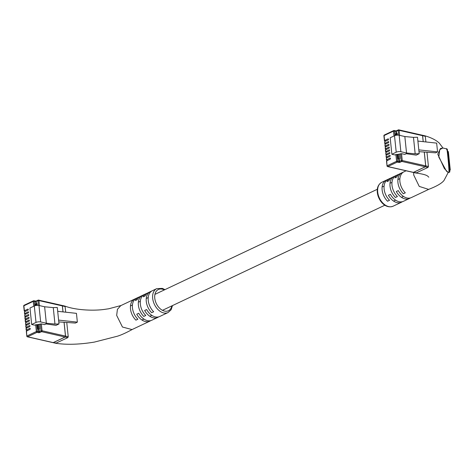 <?xml version="1.0" encoding="UTF-8"?>
<svg xmlns="http://www.w3.org/2000/svg" width="474" height="474" viewBox="0 0 474 474"><rect width="100%" height="100%" fill="white"/><g stroke="black" fill="none" stroke-linecap="round" stroke-linejoin="round"><path stroke-width="0.71" d="M26.497 330.994L26.817 336.161L26.307 331.19L29.951 329.359A0.551 0.361 -77.2 0 0 29.844 328.334L26.2 330.165L26.023 328.446L29.666 326.616A0.551 0.361 -77.2 0 0 29.56 325.585L25.916 327.416L25.738 325.703L29.382 323.872A0.551 0.361 -77.2 0 0 29.275 322.841L25.632 324.672L25.643 322.764L29.098 321.129A0.551 0.361 -77.2 0 0 28.991 320.098L25.347 321.929L25.169 320.217L28.813 318.386A0.551 0.361 -77.2 0 0 28.707 317.355L25.063 319.186L24.885 317.473L28.535 315.643A0.551 0.361 -77.2 0 0 28.428 314.612L24.778 316.442L24.796 314.529L28.25 312.899A0.551 0.361 -77.2 0 0 28.144 311.868L24.5 313.699L24.512 311.785L27.966 310.156A0.551 0.361 -77.2 0 0 27.859 309.125L24.405 310.76L25.454 311.341M34.638 325.164L41.339 323.89L44.574 324.631L46.055 323.932L56.003 325.36L58.995 323.943L54.966 324.068L46.334 323.232L40.663 321.941A3.306 1.144 174.1 0 0 36.012 322.439L31.669 324.489L34.638 325.164M27.439 330.55L26.2 330.165M27.154 327.807L25.916 327.416M26.87 325.063L25.632 324.672M26.585 322.314L25.347 321.929M26.301 319.571L25.063 319.186M26.017 316.828L24.778 316.442M25.738 314.084L24.5 313.699M38.376 305.38L37.89 300.682L38.927 300.569A0.735 0.486 -77.2 0 0 38.595 300.089L62.082 305.44A0.735 0.486 102.8 0 1 62.414 305.926L38.927 300.569L39.443 305.588M41.339 323.89L42.044 330.751L65.531 336.102L64.103 322.279M63.03 311.898L62.414 305.926M65.531 336.102A0.735 0.486 102.8 0 1 65.11 337.026L41.623 331.67L39.893 332.487A1.102 0.379 -5.9 0 1 38.347 332.653L36.996 332.345L27.622 336.771L53.266 342.619L65.11 337.026M53.266 342.619A0.735 0.486 102.8 0 1 53.029 342.649L27.385 336.807A0.735 0.486 -77.2 0 0 27.622 336.771A0.735 0.492 64.7 0 1 27.012 335.965L36.385 331.533L35.674 324.678M37.185 305.351L37.019 303.757L35.372 303.964L35.538 305.57M58.788 321.911L75.384 323.061L77.357 322.13L76.45 313.35L57.692 311.323L58.598 320.098L77.357 322.13M57.692 311.323L57.295 307.478L53.266 307.608L44.633 306.773L38.963 305.481A3.306 1.144 174.1 0 0 34.312 305.973L29.969 308.029L31.669 324.489M54.966 324.068L53.266 307.608M58.995 323.943L58.598 320.098M46.334 323.232L44.633 306.773M37.517 324.749L37.967 329.069L39.022 329.14L39.615 328.861L39.17 324.536M37.126 304.8L36.202 305.446M38.163 324.447L38.655 329.211M35.491 305.09L36.178 305.25L37.114 304.64M164.964 289.632L162.357 288.388L156.758 288.63A13.225 8.858 -115.3 0 0 152.693 298.377A13.225 8.858 -115.3 0 0 168.063 312.55L159.673 316.514A13.225 8.858 -115.3 0 1 146.626 309.534L144.653 310.464A13.225 8.858 64.7 0 0 157.7 317.444A13.225 8.858 64.7 0 0 158.642 316.887M157.7 317.444L151.781 320.246A13.225 8.858 -115.3 0 1 138.734 313.267L136.761 314.197A13.225 8.858 64.7 0 0 149.802 321.176A13.225 8.858 64.7 0 0 150.75 320.62M153.659 311.756A13.225 8.858 -115.3 0 1 148.249 300.475A13.225 8.858 -115.3 0 1 151.532 291.178L149.559 292.108A13.225 8.858 64.7 0 0 146.276 301.405A13.225 8.858 64.7 0 0 151.686 312.686L153.659 311.756M145.767 315.483A13.225 8.858 -115.3 0 1 140.357 304.207A13.225 8.858 -115.3 0 1 143.64 294.905L141.667 295.841A13.225 8.858 64.7 0 0 138.384 305.137A13.225 8.858 64.7 0 0 143.794 316.419L145.767 315.483M137.869 319.215A13.225 8.858 -115.3 0 1 132.459 307.934A13.225 8.858 -115.3 0 1 135.742 298.638L133.769 299.574A13.225 8.858 64.7 0 0 130.486 308.87A13.225 8.858 64.7 0 0 135.896 320.146L137.869 319.215M149.802 321.176L132.039 329.572L122.446 327.024L116.669 315.4L117.422 309.315L120.74 305.653L138.503 297.257A13.225 8.858 64.7 0 0 135.351 300.546L137.324 299.615A13.225 8.858 -115.3 0 1 140.476 296.327L146.395 293.53A13.225 8.858 64.7 0 0 143.243 296.819L145.216 295.883A13.225 8.858 -115.3 0 1 148.368 292.594L156.758 288.63M66.757 322.462L68.232 336.718L67.806 337.636L55.754 343.271C66.68 344.912 79.549 344.521 94.356 342.092L117.433 336.202C121.326 334.994 126.362 332.701 132.536 329.311M55.968 343.235L55.399 342.785L55.968 343.235L53.212 342.607L65.056 337.014A0.735 0.486 -77.2 0 0 65.477 336.09L64.049 322.279M64.547 306.086L65.11 306.542L64.547 306.086L65.11 306.542L65.696 312.188M147.426 293.151A13.225 8.858 64.7 0 0 146.395 293.53M139.534 296.884A13.225 8.858 64.7 0 0 138.503 297.257M55.731 343.265L52.975 342.637A0.735 0.486 -77.2 0 0 53.212 342.607M62.977 311.892L62.361 305.914A0.735 0.486 -77.2 0 0 61.792 305.457M133.769 299.574L134.503 299.74M141.667 295.841L142.401 296.007M149.559 292.108L150.294 292.274M386.701 160.757L387.027 165.93L386.511 160.959L390.155 159.128A0.551 0.361 -77.2 0 0 390.049 158.097L386.405 159.928L386.417 158.014L389.871 156.384A0.551 0.361 -77.2 0 0 389.764 155.353L386.12 157.184L386.132 155.271L389.587 153.641A0.551 0.361 -77.2 0 0 389.48 152.61L385.836 154.441L385.854 152.527L389.302 150.898A0.551 0.361 -77.2 0 0 389.201 149.867L385.552 151.698L385.374 149.985L389.024 148.155A0.551 0.361 -77.2 0 0 388.917 147.124L385.267 148.954L385.285 147.041L388.739 145.411A0.551 0.361 -77.2 0 0 388.633 144.38L384.989 146.211L385.001 144.297L388.455 142.668A0.551 0.361 -77.2 0 0 388.348 141.637L384.704 143.468L384.716 141.554L388.17 139.925A0.551 0.361 -77.2 0 0 388.064 138.894L384.61 140.523L385.658 141.11M394.848 154.933L401.543 153.659L404.784 154.4L406.259 153.7L416.208 155.122L419.2 153.712L415.177 153.837L406.538 153.001L400.868 151.71A3.306 1.144 174.1 0 0 396.217 152.201L391.874 154.257L394.848 154.933M387.643 160.313L386.405 159.928M387.359 157.569L386.12 157.184M387.074 154.826L385.836 154.441M386.79 152.083L385.552 151.698M386.506 149.34L385.267 148.954M386.227 146.596L384.989 146.211M385.943 143.853L384.704 143.468M398.587 135.149L398.101 130.451L399.132 130.338A0.735 0.486 -77.2 0 0 398.8 129.852L422.287 135.208A0.735 0.486 102.8 0 1 422.618 135.694L399.132 130.338L399.653 135.357M401.543 153.659L402.248 160.52L425.735 165.87L424.307 152.047M423.235 141.667L422.618 135.694M425.735 165.87A0.735 0.486 102.8 0 1 425.314 166.789L401.828 161.438L400.103 162.256A1.102 0.379 -5.9 0 1 398.551 162.416L397.2 162.108L387.827 166.54L413.47 172.388L425.314 166.789M413.47 172.388A0.735 0.486 102.8 0 1 413.239 172.418L387.59 166.57A0.735 0.486 -77.2 0 0 387.827 166.54A0.735 0.492 64.7 0 1 387.217 165.734L396.59 161.302L395.885 154.441M397.39 135.12L397.224 133.52L395.577 133.733L395.743 135.339M418.992 151.68L435.588 152.829L437.561 151.899L436.655 143.118L417.896 141.086L418.803 149.867L437.561 151.899M417.896 141.086L417.499 137.247L413.47 137.371L404.837 136.536L399.167 135.244A3.306 1.144 174.1 0 0 394.516 135.742L390.173 137.792L391.874 154.257M415.177 153.837L413.47 137.371M419.2 153.712L418.803 149.867M406.538 153.001L404.837 136.536M397.727 154.518L398.172 158.837L399.226 158.909L399.819 158.624L399.375 154.305M397.336 134.569L396.276 135.232M398.243 154.275L398.972 161.498L399.493 161.444L399.226 158.909M395.701 134.954L397.319 134.409M447.652 151.585L447.332 149.351L446.81 148.913L442.781 147.995L439.759 149.666L438.782 157.066L446.401 171.055L447.746 172.169L448.842 172.423C449.761 172.204 450.051 171.813 449.725 171.256L449.725 171.256A0.735 0.711 175.8 0 0 449.719 171.233L449.725 171.256A0.735 0.711 175.8 0 1 449.725 171.28M448.694 171.961L448.961 171.641C449.062 167.073 446.615 143.403 446.692 149.695M391.18 177.957A13.225 8.858 64.7 0 0 390.149 178.331A13.225 8.858 64.7 0 0 386.997 181.619L388.976 180.683A13.225 8.858 -115.3 0 1 392.122 177.4L398.047 174.598A13.225 8.858 64.7 0 0 394.895 177.886L396.868 176.956A13.225 8.858 -115.3 0 1 400.02 173.668L406.105 170.794M399.078 174.225A13.225 8.858 64.7 0 0 398.047 174.598M385.421 180.641A13.225 8.858 64.7 0 0 382.139 189.938A13.225 8.858 64.7 0 0 387.548 201.219L389.521 200.289A13.225 8.858 -115.3 0 1 384.112 189.008A13.225 8.858 -115.3 0 1 387.394 179.711L385.421 180.641L386.156 180.807M393.313 176.909A13.225 8.858 64.7 0 0 390.031 186.211A13.225 8.858 64.7 0 0 395.44 197.486L397.413 196.556A13.225 8.858 -115.3 0 1 392.004 185.275A13.225 8.858 -115.3 0 1 395.292 175.978L393.313 176.909L394.048 177.08M401.211 173.182A13.225 8.858 64.7 0 0 397.929 182.478A13.225 8.858 64.7 0 0 403.338 193.759L405.311 192.823A13.225 8.858 -115.3 0 1 399.902 181.542A13.225 8.858 -115.3 0 1 403.184 172.246L401.211 173.182L401.946 173.348M413.666 172.512L413.719 175.013L419.247 186.412L428.615 189.387C436.507 186.359 441.62 183.414 443.96 180.547L448.309 172.299M424.751 135.854L425.314 136.305L424.751 135.854L425.314 136.305L425.901 141.957M447.889 172.204L444.328 168.471L437.763 154.133L440.476 148.481L442.9 148.024M448.718 154.891L448.363 151.573L448.825 156.112L448.078 156.082L448.12 156.467L448.238 157.356L448.967 157.279L448.647 154.352M448.363 151.573L447.622 151.591L448.096 156.183M449.382 168.738L449.571 170.184L450.3 170.107L449.867 166.042L450.134 168.614L449.992 167.518L449.263 167.595L449.382 168.738L450.11 168.661L450.3 170.107M449.234 167.162L449.275 167.5L450.01 167.423L449.731 164.839L449.002 164.916L449.234 167.162L449.962 167.085L450.01 167.423M448.973 157.492L449.34 160.959L448.961 157.409L448.232 157.487L448.617 161.124L449.352 161.047L448.617 161.124M449.364 161.296L449.708 164.519L449.352 161.225L448.623 161.302L448.985 164.597M426.961 152.231L428.437 166.487L428.016 167.405L415.976 173.04C428.472 174.728 427.684 176.488 428.804 177.175L428.804 177.169M416.172 173.004L415.609 172.548L416.172 173.004L413.417 172.376L425.261 166.777A0.735 0.486 -77.2 0 0 425.682 165.859L424.254 152.041M428.863 189.298L411.325 197.587A13.225 8.858 -115.3 0 1 398.279 190.601L396.305 191.537A13.225 8.858 64.7 0 0 409.352 198.517L403.427 201.314A13.225 8.858 -115.3 0 1 390.386 194.334L388.407 195.27A13.225 8.858 64.7 0 0 401.454 202.25A13.225 8.858 64.7 0 0 402.396 201.693M409.352 198.517A13.225 8.858 64.7 0 0 410.294 197.96M423.181 141.661L422.565 135.683A0.735 0.486 -77.2 0 0 421.996 135.226M415.935 173.034L413.186 172.406A0.735 0.486 -77.2 0 0 413.417 172.376M449.992 167.518L450.11 168.661M449.731 164.839L449.962 167.085M449.02 157.913L449.293 160.544L449.02 157.913L449.068 158.47L448.333 158.553M449.293 160.544L449.228 159.981M448.813 156.005L448.967 157.279M448.848 156.39L448.12 156.467M448.481 152.581L448.404 152M448.594 153.884L447.865 153.967M449.589 163.518L449.66 164.099M449.453 162.173L449.399 161.681M448.973 164.597L449.708 164.519L448.991 164.685M24.512 311.785L24.689 313.504M24.796 314.529L24.974 316.247M25.081 317.272L25.258 318.99M25.359 320.015L25.537 321.733M25.643 322.764L25.821 324.477M25.928 325.508L26.106 327.22M26.212 328.251L26.39 329.963M33.773 306.228L33.269 301.357L23.89 305.783L24.405 310.76M36.427 304.035L36.166 301.5A0.735 0.492 -115.3 0 1 36.391 300.954L38.121 300.137A0.735 0.492 -115.3 0 1 38.364 300.119A0.735 0.486 -77.2 0 1 38.595 300.089A0.735 0.735 0 0 0 38.121 300.137A0.735 0.492 -115.3 0 0 37.89 300.682L35.651 301.553L35.911 304.089M40.663 321.941L38.963 305.481M36.012 322.439L34.312 305.973M36.711 324.566L37.416 331.427L38.767 331.735L38.507 329.193M38.347 332.653A0.735 0.486 -77.2 0 0 38.767 331.735L39.283 331.676L39.022 329.14M39.893 332.487A0.735 0.492 -115.3 0 1 39.283 331.676L41.013 330.858L40.302 324.003M36.391 300.954L35.319 301.067A0.735 0.486 -77.2 0 1 35.651 301.553L34.3 301.245L34.768 305.789M35.319 301.067L33.968 300.759A0.735 0.735 0 0 0 33.494 300.812A0.735 0.492 -115.3 0 0 33.269 301.357L34.3 301.245A0.735 0.486 -77.2 0 0 33.737 300.794A0.735 0.492 -115.3 0 0 33.494 300.812L24.115 305.244A0.735 0.735 0 0 0 23.7 305.985L24.215 310.956M23.7 305.985L23.89 305.783A0.735 0.492 -115.3 0 1 24.115 305.244M42.044 330.751L41.013 330.858A0.735 0.492 -115.3 0 0 41.623 331.67A0.735 0.486 -77.2 0 0 42.044 330.751M36.385 331.533A0.735 0.492 64.7 0 0 36.996 332.345A0.735 0.486 102.8 0 0 37.416 331.427L36.385 331.533M29.317 320.175L28.991 320.098M29.601 322.918L29.275 322.841M29.886 325.662L29.56 325.585M30.17 328.405L29.844 328.334M29.033 317.432L28.707 317.355M28.748 314.689L28.428 314.612M28.464 311.945L28.144 311.868M28.185 309.202L27.859 309.125M35.473 304.924L36.166 305.084M164.336 289.928A11.755 7.874 64.7 0 0 154.761 298.158A11.755 7.874 64.7 0 0 162.949 310.559A11.755 7.874 64.7 0 0 171.872 305.872M65.056 337.014L67.806 337.636M65.477 336.09L68.232 336.718M62.361 305.914L65.11 306.542M384.716 141.554L384.894 143.267M385.001 144.297L385.178 146.01M385.285 147.041L385.463 148.759M385.569 149.784L385.747 151.502M385.854 152.527L386.026 154.246M386.132 155.271L386.31 156.989M386.417 158.014L386.594 159.732M393.977 135.997L393.473 131.12L384.094 135.552L384.61 140.523M396.631 133.804L396.371 131.262A0.735 0.492 -115.3 0 1 396.596 130.723L398.326 129.906A0.735 0.492 -115.3 0 1 398.569 129.888A0.735 0.486 -77.2 0 1 398.8 129.852A0.735 0.735 0 0 0 398.326 129.906A0.735 0.492 -115.3 0 0 398.101 130.451L395.855 131.322L396.116 133.858M400.868 151.71L399.167 135.244M396.217 152.201L394.516 135.742M396.916 154.334L397.627 161.19L398.972 161.498A0.735 0.486 -77.2 0 1 398.551 162.416M400.103 162.256A0.735 0.492 -115.3 0 1 399.493 161.444L401.217 160.627L400.506 153.772M396.596 130.723L395.523 130.836A0.735 0.486 -77.2 0 1 395.855 131.322L394.504 131.014L394.972 135.558M395.523 130.836L394.172 130.528A0.735 0.735 0 0 0 393.698 130.581A0.735 0.492 -115.3 0 0 393.473 131.12L394.504 131.014A0.735 0.486 -77.2 0 0 393.941 130.557A0.735 0.492 -115.3 0 0 393.698 130.581L384.325 135.013A0.735 0.735 0 0 0 383.904 135.754L384.42 140.725M383.904 135.754L384.094 135.552A0.735 0.492 -115.3 0 1 384.325 135.013M402.248 160.52L401.217 160.627A0.735 0.492 -115.3 0 0 401.828 161.438A0.735 0.486 -77.2 0 0 402.248 160.52M396.59 161.302A0.735 0.492 64.7 0 0 397.2 162.108A0.735 0.486 102.8 0 0 397.627 161.19L396.59 161.302M389.521 149.944L389.201 149.867M389.806 152.687L389.48 152.61M390.09 155.431L389.764 155.353M390.375 158.174L390.049 158.097M389.237 147.201L388.917 147.124M388.958 144.452L388.633 144.38M388.674 141.708L388.348 141.637M388.39 138.965L388.064 138.894M395.683 134.788L396.24 134.912M393.065 206.214C385.374 209.194 378.169 200.478 377.316 192.438C376.848 187.698 378.329 184.315 381.766 182.294A13.225 8.858 64.7 0 0 377.695 192.041A13.225 8.858 64.7 0 0 393.065 206.214L401.454 202.25M448.019 154.725C447.166 147.349 447.172 147.971 448.037 156.592L449.719 171.233M422.565 135.683L425.314 136.305M425.261 166.777L428.016 167.405M425.682 165.859L428.437 166.487M449.127 159.057L448.398 159.134M449.311 160.763L448.582 160.84M448.428 152.326L447.699 152.403M448.481 152.824L447.752 152.901M448.653 154.506L447.924 154.583M448.724 155.17L447.995 155.247M449.435 162.055L448.706 162.132M449.506 162.742L448.777 162.819M449.678 164.318L448.949 164.395M403.469 196.42L401.496 197.35M395.577 200.152L393.604 201.083M384.864 205.212L162.458 310.322M151.822 315.346L149.849 316.282M143.924 319.079L141.951 320.015M399.884 178.609L397.911 179.539M391.986 182.342L390.013 183.272M384.094 186.069L382.121 187.005M377.328 189.268L154.921 294.378M148.232 297.536L146.259 298.472M140.34 301.268L138.367 302.199M132.442 305.001L130.469 305.931M26.817 336.161A0.735 0.735 0 0 0 27.385 336.807M37.108 304.592L35.467 304.883M168.063 312.55L171.102 309.777L172.5 305.576M64.82 306.068C75.591 310.18 93.2 310.938 104.084 309.445L108.712 308.781L121.131 305.487M62.029 305.428L64.784 306.056M387.027 165.93A0.735 0.735 0 0 0 387.59 166.57M397.313 134.361L395.683 134.74M381.766 182.294L390.149 178.331M442.989 148.042L439.238 143.041C435.997 140.055 431.257 137.656 425.006 135.831L422.233 135.197"/></g></svg>

